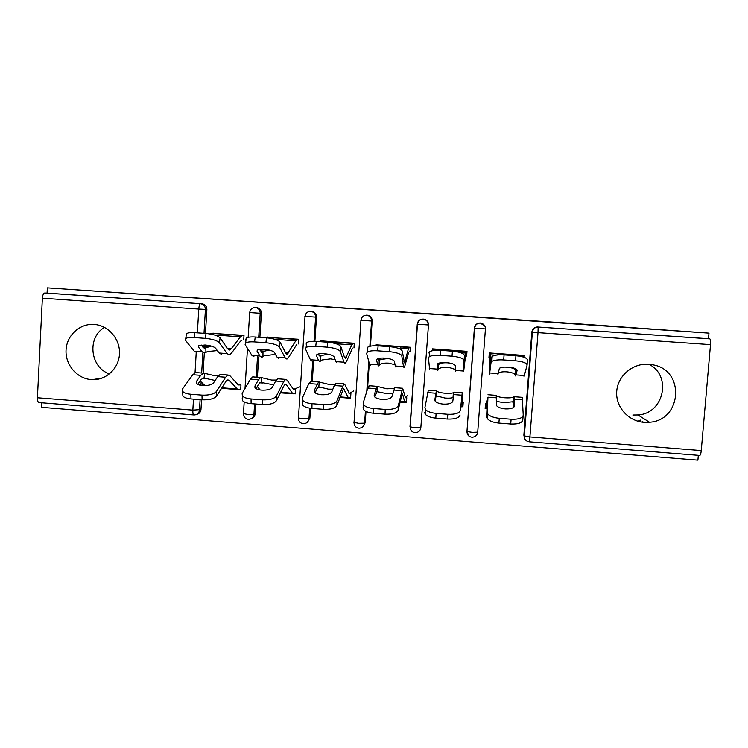 <?xml version="1.0" encoding="UTF-8"?>
<svg xmlns="http://www.w3.org/2000/svg" width="748" height="748" viewBox="0 0 748 748"><rect width="100%" height="100%" fill="white"/><g stroke="black" fill="none" stroke-linecap="round" stroke-linejoin="round"><path stroke-width="1.12" d="M91.237 379.591L92.378 379.657C106.281 380.218 118.838 368.371 119.484 353.954C120.306 339.545 109.012 325.922 95.099 324.52L94.145 324.436C79.83 323.304 66.694 335.347 66.048 350.064C65.198 364.772 76.969 378.591 91.237 379.591M643.972 422.321L649.46 422.246C681.811 420.498 685.346 370.569 653.369 364.912L648.853 364.239C632.902 362.986 617.885 375.618 616.735 391.12C615.352 406.594 628.077 421.199 643.972 422.321M632.855 415.037L637.969 414.972C663.962 413.551 672.209 375.589 648.843 364.239M41.589 402.779L41.364 407.305L697.903 460.142L698.323 455.336M295.357 393.42L294.796 393.373M350.606 397.674L349.886 397.618M406.463 401.985L405.575 401.919M466.649 355.87L465.35 355.768M462.928 406.342L461.862 406.258M193.723 414.953L39.214 402.583C37.98 402.396 37.381 400.788 37.419 397.758L42.374 298.2C42.655 295.105 43.421 293.375 44.693 293.001L47.077 293.113L47.339 287.858L581.046 324.034L708.982 333.131L708.496 338.722L538.139 327.026L708.496 338.722M437.786 349.531L437.702 350.242M709.787 338.863L709.843 338.872C710.507 339.414 710.731 341.331 710.507 344.632L701.25 450.567C700.904 453.774 700.38 455.392 699.67 455.439L529.275 441.806L529.911 436.935L701.25 450.567M490.314 357.572L488.968 357.479M486.228 408.137L485.171 408.053M518.504 355.328L518.476 356.011M47.339 287.858L708.982 333.131M490.305 357.778L488.949 357.675L489.304 352.944L524.264 355.45L524.124 357.301M486.621 403.873L485.489 403.789L485.143 408.492L486.265 408.576M255.741 404.014L255.133 413.859C254.872 416.187 253.647 417.749 251.478 418.534M256.068 307.54L256.947 307.615C259.837 308.363 261.314 310.252 261.379 313.281L259.883 337.348M258.658 357.048L257.406 377.254M256.77 387.417L256.676 388.941M47.077 293.113L202.437 303.847C205.317 304.576 206.794 306.456 206.878 309.494L205.457 333.44M204.672 346.801L204.587 348.213M204.298 353.075L203.119 373.13M202.521 383.247L202.381 385.557M201.539 399.759L200.969 409.558C200.651 412.139 199.258 413.738 196.789 414.355M524.834 438.739L523.862 435.205L531.828 332.075C532.426 328.765 534.418 327.054 537.812 326.951M298.546 343.921L298.845 339.274L265.344 337.329M294.207 389.119L295.628 389.222L295.329 393.85L293.936 393.738M365.987 411.409L365.22 422.601L363.266 426.369M366.361 315.189L367.801 315.273C370.671 316.077 372.13 317.975 372.167 320.976L370.447 346.174M369.269 363.313L367.502 389.147M409.988 351.971L410.325 347.278L376.122 344.819L376.057 345.754M405.538 397.656L406.762 397.749L406.435 402.424L405.22 402.331M474.4 328.082C474.98 324.791 476.944 323.089 480.3 322.986L484.956 326.268M462.124 401.994L463.236 402.078L462.89 406.781L461.778 406.688M465.321 355.973L466.63 356.067L466.986 351.345L432.4 348.858L432.269 350.756M421.666 319.228L424.163 319.172C427.014 320.004 428.445 321.911 428.473 324.884L420.844 427.66L428.473 324.884M349.578 393.364L350.896 393.467L350.578 398.114L349.269 398.011M353.963 347.923L354.281 343.248L320.453 340.826L320.396 341.584M310.523 408.277L309.878 418.207L306.942 422.601M310.99 311.336L312.066 311.42C314.955 312.187 316.423 314.085 316.469 317.105L314.889 341.331M313.599 361.097L312.281 381.415M239.444 384.911L240.959 385.033L240.678 389.633L239.182 389.521M186.187 335.459L186.486 333.645C187.972 332.748 190.768 332.421 194.863 332.673L206.037 333.477C213.217 334.216 217.911 335.693 220.099 337.909L227.729 348.914L229.571 350.017L231.291 348.755L240.398 336.843L242.146 335.515L243.998 335.347L210.871 333.309M243.998 335.338L243.717 339.966M640.587 420.105L638.072 421.274M109.479 373.906C90.059 367.567 86.805 337.367 104.533 327.4M642.794 421.545L641.691 422.059M491.399 357.497L492.184 356.422C494.456 355.094 498.411 354.58 504.059 354.898L503.713 359.947C498.065 359.629 494.11 360.125 491.829 361.434L491.043 362.49L491.399 357.497L489.921 369.091L490.342 353.019M490.062 358.058L489.547 374.075L491.043 362.49M497.869 374.701L499.421 368.25C501.132 367.277 504.133 366.903 508.434 367.146C513.998 367.717 516.896 368.783 517.13 370.335L517.139 370.138M504.489 367.1L507.032 367.165C510.8 367.502 513.521 368.287 515.204 369.531L515.97 370.512L515.69 376.01L517.13 370.335M516.625 369.325L515.97 370.512M524.049 376.637L527.088 365.108C526.844 362.995 523.011 361.565 515.596 360.807L515.914 355.749C523.329 356.506 527.153 357.955 527.396 360.097L527.116 364.781M515.55 375.244L514.792 374.215C513.119 372.953 510.398 372.158 506.639 371.821C502.88 371.606 500.169 371.999 498.514 373.009L498.215 373.252M503.713 359.947L515.596 360.807M504.059 354.898L515.914 355.749M505.237 354.374L505.209 354.982M490.005 352.991L489.949 357.553M523.506 357.095L522.936 355.356M513.932 407.052L513.717 401.685L504.339 402.592C500.59 402.274 497.953 401.704 496.438 400.881L496.261 400.76M522.263 397.328L523.226 415.177C522.59 418.141 518.56 419.497 511.118 419.235L499.29 418.31L498.879 423.088C493.287 422.517 489.491 421.087 487.5 418.786L486.911 417.122L487.631 399.722L486.406 408.193L486.078 405.949L485.92 408.109M496.335 395.72L496.775 396.038C498.29 396.87 500.917 397.45 504.666 397.768C508.425 398.02 511.211 397.852 513.025 397.272L514.1 396.711L514.4 405.912C513.876 408.099 510.828 409.091 505.255 408.894C500.982 408.464 498.093 407.389 496.588 405.687L496.326 397.824L487.948 397.188L487.294 412.391L487.874 414.046C489.875 416.318 493.68 417.739 499.29 418.31M496.205 395.383L496.326 397.824M486.396 400.993L486.621 403.985L487.948 397.188M496.298 395.365L487.995 394.729M523.179 415.682L522.777 419.918C522.141 422.919 518.112 424.284 510.697 424.013L498.879 423.088M485.863 408.109L486.181 403.845M514.1 396.711L522.441 397.347M437.982 364.313L438.206 365.314L439.263 363.977C441.077 362.995 443.845 362.612 447.575 362.827L450.539 363.219M429.633 369.662L428.454 357.946L429.221 356.721C431.316 355.506 435.009 355.057 440.291 355.356L452.026 356.207L452.428 351.186C459.796 351.934 463.807 353.393 464.452 355.552L464.106 367.193L465.939 351.27M455.382 367.969L455.065 369.811C453.587 368.577 450.988 367.792 447.276 367.464C443.555 367.24 440.787 367.633 438.973 368.624L437.851 370.26L437.571 369.119L437.337 364.491L437.898 363.622C439.478 362.715 442.283 362.378 446.304 362.612C451.829 363.173 454.868 364.248 455.401 365.819L455.364 370.438L463.704 371.045L464.069 360.536C463.414 358.404 459.403 356.964 452.026 356.207M455.476 371.569L455.364 370.438M465.48 356.282L463.704 371.045M428.885 352.981L429.651 351.747C431.746 350.513 435.43 350.045 440.712 350.344L452.428 351.186M466.228 351.289L465.658 355.796M450.885 350.475L450.838 351.074M432.914 350.625L433.7 348.951M465.826 351.579L433.344 349.213L465.826 351.579M377.862 358.675L378.853 360.966L380.302 359.657L387.838 358.479M370.391 365.295L369.484 364.108L366.614 353.449L367.324 352.074C369.241 350.943 372.682 350.531 377.637 350.821L389.222 351.663L389.708 346.679C397.029 347.427 401.218 348.886 402.265 351.064L404.472 362.827L408.389 348.933L409.567 347.222M395.028 364.725L388.586 363.145C384.893 362.93 382.069 363.313 380.106 364.295L378.516 365.894L377.684 364.706L376.553 360.04L377.067 359.059C378.525 358.217 381.134 357.909 384.911 358.133C390.409 358.694 393.57 359.76 394.402 361.349L395.271 366.006L403.509 366.614L401.807 356.011C400.75 353.86 396.552 352.411 389.222 351.663M395.944 367.184L395.271 366.006M408.698 352.177L404.799 366.109L404.116 367.773L403.509 366.614M367.118 348.521L367.829 347.128C369.755 345.987 373.187 345.557 378.133 345.847L389.708 346.679M410.026 351.485L409.53 351.738M400.919 346.885L400.741 348.381M376.375 345.763L377.684 344.931M318.358 353.982L320.191 356.656L322.005 355.394L328.138 354.225M311.832 360.975L310.383 359.751L305.511 349.007L306.119 347.483C307.886 346.446 311.093 346.062 315.731 346.343L327.185 347.175L327.746 342.229C335.02 342.967 339.377 344.435 340.826 346.623L344.538 357.469L345.492 358.516L351.775 344.856L353.804 343.22M335.16 359.732L330.569 358.881L321.902 360.003L319.864 361.565L318.489 360.349L316.469 355.637L316.918 354.552C318.255 353.767 320.696 353.486 324.249 353.701C329.709 354.253 332.991 355.337 334.113 356.927L335.871 361.63L344.015 362.228L340.284 351.532C338.835 349.372 334.468 347.914 327.185 347.175M337.086 362.836L335.871 361.63M352.523 348.119L346.324 361.808L345.165 363.435L344.015 362.228M306.091 344.117L306.699 342.575C308.466 341.518 311.673 341.125 316.311 341.406L327.746 342.229M351.438 343.332L351.205 344.819M320.303 341.696L322.257 340.957M259.463 349.438L262.183 352.401L264.371 351.177L269.327 350.101M253.937 356.693L251.954 355.44L245.129 344.622L245.596 342.958C247.214 341.995 250.215 341.649 254.572 341.92L265.886 342.743L266.522 337.825C273.759 338.564 278.284 340.031 280.107 342.238L285.792 353.168L287.195 354.243L295.778 340.826L297.152 339.47L298.639 339.255M275.9 355.029L273.188 354.674L264.362 355.768L261.875 357.282L259.967 356.029L257.088 351.289L257.443 350.092C258.677 349.372 260.959 349.12 264.287 349.325C269.719 349.877 273.132 350.962 274.525 352.57L277.153 357.301L285.203 357.89L279.49 347.119C277.658 344.94 273.123 343.482 265.886 342.743M278.911 358.544L277.153 357.301M296.965 344.108L288.504 357.544L286.923 359.124L285.203 357.89M245.783 339.76L246.251 338.077C247.878 337.105 250.87 336.75 255.227 337.011L266.522 337.825M264.82 337.703L267.438 337.021M201.212 345.006L202.802 347.091L204.83 348.203L211.245 346.072M196.696 352.476L194.19 351.186L185.457 340.284L185.747 338.489C187.243 337.6 190.039 337.292 194.143 337.544L205.317 338.358L206.037 333.477M217.331 350.578L207.458 351.579L204.541 353.056L202.119 351.766L198.398 346.988L198.631 345.698L205.036 344.996C210.422 345.548 213.956 346.633 215.63 348.25L219.108 353.019L227.065 353.608L219.416 342.752C217.21 340.555 212.516 339.087 205.317 338.358M221.38 354.29L219.108 353.019M242.006 340.134L240.417 341.284L231.328 353.337L229.271 354.879L227.065 353.608M209.739 333.917L213.189 333.122M436.542 390.933L437.318 391.531C438.992 392.373 441.685 392.952 445.397 393.27C449.109 393.513 451.773 393.336 453.382 392.747L453.008 397.562C451.39 398.142 448.725 398.31 445.013 398.058L436.14 395.795L436.374 390.821L434.775 400.087M460.076 415.028C459.048 417.973 454.849 419.319 447.482 419.058L447.79 414.299C455.177 414.56 459.375 413.223 460.403 410.306L461.853 397.73L462.124 406.276M462.694 399.18L462.068 401.62L462.217 392.775L460.403 410.306M454.045 392.186L452.811 401.19C452.007 403.34 448.828 404.313 443.293 404.116C439.291 403.724 436.589 402.733 435.196 401.152L434.784 399.806M435.065 400.965L436.14 395.795M428.333 390.213L424.901 407.557L425.444 409.437C427.295 411.55 430.848 412.859 436.093 413.382L435.813 418.141C430.568 417.618 427.033 416.29 425.182 414.168L424.64 412.27M436.374 390.821L428.174 390.194M447.79 414.299L436.093 413.382M447.482 419.058L435.813 418.141M462.993 405.435L462.825 406.332M462.171 406.276L462.488 402.022M462.217 392.775L453.971 392.148M398.123 410.203C396.721 413.102 392.354 414.42 385.024 414.158L385.22 409.418C392.56 409.68 396.926 408.371 398.329 405.491L398.123 410.203L402.349 393.186L404.659 401.882L405.098 402.461L406.547 400.769M407.931 394.991L405.444 397.758L402.667 388.287L398.329 405.491M394.841 387.698L391.943 396.515C390.858 398.637 387.567 399.591 382.06 399.395C378.301 399.039 375.776 398.123 374.486 396.655L374.112 395.879M392.728 393.429L386.361 393.57L378.077 391.849L377.123 391.288L377.142 386.333L374.131 395.15M374.785 396.992L377.123 391.288M369.4 385.744L367.848 388.053L363.248 402.77L363.724 404.874C365.435 406.828 368.745 408.034 373.673 408.511L373.504 413.251C368.586 412.774 365.286 411.55 363.575 409.586L363.107 407.473M377.581 386.464L386.81 388.81L394.084 388.418M377.142 386.333L369.035 385.716M385.22 409.418L373.673 408.511M385.024 414.158L373.504 413.251M394.542 387.651L402.686 388.268M336.899 405.425C335.132 408.277 330.607 409.577 323.323 409.315L323.398 404.593C330.691 404.855 335.226 403.565 337.002 400.741L336.899 405.425L343.519 388.698L348.231 397.534L349.064 398.132L350.644 397.132M353.739 390.849L349.41 393.457L344.8 384.509L343.837 383.799L337.002 400.741M336.31 383.257L334.291 385.501L331.794 391.905C330.429 393.99 327.016 394.935 321.546 394.738C318.022 394.402 315.656 393.56 314.459 392.204L314.188 390.55L314.179 391.709M332.851 389.194L328.372 389.138L318.779 386.838L319.293 382.041L318.583 381.891L314.188 390.55M315.123 392.831L316.871 388.736L318.779 386.838M311.14 381.321L308.831 383.565L302.332 398.048L302.697 400.348C304.277 402.144 307.372 403.266 311.991 403.705L311.935 408.427C307.325 407.978 304.24 406.856 302.659 405.042L302.304 402.733M319.293 382.041L328.877 384.416L334.842 384.266M323.398 404.593L311.991 403.705M323.323 409.315L311.935 408.427M276.405 400.713C274.273 403.518 269.589 404.79 262.361 404.537L262.324 399.834C269.561 400.087 274.254 398.824 276.395 396.038L276.405 400.713L283.698 386.192L285.362 384.266L286.512 384.855L292.421 393.233L293.637 393.859L295.376 393.13M300.116 386.753L293.973 389.203L292.945 388.661L287.064 380.124L285.596 379.414L283.698 381.648L276.395 396.038M278.443 378.871L277.63 378.806L275.657 381.041L272.337 387.342C270.711 389.39 267.176 390.325 261.744 390.129C258.425 389.82 256.218 389.044 255.105 387.782L254.937 386.005L254.956 387.558M273.646 384.865L261.08 382.434L261.66 377.675L260.687 377.497L258.499 379.732L254.937 386.005M256.096 388.623L258.537 384.276L260.313 382.387L261.08 382.434M253.535 376.955L252.684 376.917L250.496 379.124L242.137 393.383L242.352 395.851C243.811 397.515 246.709 398.544 251.048 398.946L251.104 403.649C246.775 403.247 243.885 402.2 242.427 400.526L242.212 398.039M261.66 377.675L271.589 380.059L276.227 380.068M262.324 399.834L251.048 398.946M262.361 404.537L251.104 403.649M257.284 386.51L260.145 389.942M216.621 396.047C214.134 398.806 209.3 400.058 202.11 399.806L201.969 395.122C209.169 395.374 214.012 394.14 216.499 391.4L216.621 396.047L225.737 381.761L227.859 379.881L229.365 380.489L237.209 388.969L238.808 389.624L240.716 389.044M238.397 384.902L239.267 384.968L237.789 384.425L229.973 375.795L228.056 375.047L225.644 377.235L216.499 391.4M221.221 374.533L220.174 374.449L217.696 376.627L213.573 382.836C211.684 384.855 208.038 385.762 202.633 385.575C199.51 385.295 197.444 384.566 196.415 383.406L196.369 381.517L196.434 383.425M215.134 380.48L204.036 378.086L204.672 373.346L203.447 373.159L200.726 375.337L196.369 381.517M197.706 384.388L200.866 379.862L203.073 378.011L204.036 378.086M196.574 372.635L195.518 372.579L192.816 374.739L182.643 388.773L182.68 391.391C184.036 392.924 186.748 393.878 190.824 394.252L190.992 398.936C186.925 398.562 184.214 397.599 182.867 396.057L182.764 393.504M204.672 373.346L214.947 375.758L218.276 375.842M201.969 395.122L190.824 394.252M202.11 399.806L190.992 398.936M200.109 380.947L205.008 385.631M710.507 344.632L538.008 332.645L529.911 436.935L524.096 435.869L531.828 332.075M709.843 338.872L538.149 327.035L538.008 332.645L532.118 332.168C532.716 328.839 534.717 327.119 538.139 327.026C534.904 327.185 532.978 328.905 532.361 332.206L524.329 436.037C524.442 439.347 526.078 441.273 529.238 441.797M37.419 397.758L192.844 410.119L193.489 399.133M195.041 372.728L196.219 352.486M197.369 332.86L198.772 309.074L42.374 298.2M44.805 293.001L201.979 303.8M206.878 309.494L198.772 309.074C199.033 305.923 199.585 304.146 200.417 303.744L200.95 303.791C203.849 304.52 205.335 306.409 205.41 309.466L204.008 333.337M200.099 399.647L199.482 410.063C199.052 413.018 197.388 414.654 194.461 414.962L193.891 414.962C193.087 414.803 192.741 413.195 192.844 410.119L200.969 409.558M523.862 435.205L524.096 435.869C524.021 438.113 524.946 439.843 526.882 441.049M485.424 328.924L477.71 432.176C477.28 435.018 475.644 436.682 472.783 437.169L471.81 437.206C468.687 436.692 467.061 434.794 466.958 431.502L474.372 328.157C474.952 324.838 476.925 323.136 480.3 323.033L481.188 323.164C484.003 324.052 485.424 325.969 485.424 328.924L474.372 328.157M481.179 323.117L480.3 323.043C477.102 323.201 475.204 324.913 474.606 328.194L466.958 431.502L472.175 432.344L477.71 432.176M424.163 319.172L423.097 319.097C419.927 319.265 418.048 320.967 417.468 324.221L417.253 324.183C417.814 320.892 419.768 319.19 423.106 319.087L423.854 319.19C426.725 320.041 428.165 321.958 428.193 324.941L417.468 324.221L410.185 427.014C410.306 430.278 411.914 432.166 415.009 432.662L415.851 432.634C418.749 432.204 420.413 430.549 420.844 427.66L415.084 427.8L409.979 426.79L417.253 324.193M372.167 320.976L371.578 321.014L369.849 346.305M368.811 361.583L366.763 391.531M365.426 411.11L364.603 423.19L365.22 422.601M316.469 317.105L315.591 317.115L314.01 341.303M312.729 361.041L311.402 381.34M309.653 408.146L308.961 418.768L309.878 418.207M261.379 313.281L260.201 313.272L258.714 337.264M257.49 356.964L256.237 377.16M254.572 403.92L253.927 414.392L255.133 413.859M203.222 346.698L203.166 347.511M202.848 352.925L201.661 373.028M201.137 381.929L200.941 385.37M469.146 436.243L466.724 431.306M367.801 315.273L367.184 315.273C370.073 316.077 371.541 317.994 371.578 321.014L360.947 320.294L354.019 422.573C354.141 425.818 355.749 427.678 358.825 428.165L359.573 428.146C362.49 427.763 364.164 426.108 364.603 423.19L358.61 423.312L353.851 422.33M366.511 315.198C363.36 315.366 361.508 317.068 360.947 320.294L360.76 320.256M303.249 423.714L303.922 423.705C306.848 423.349 308.531 421.704 308.961 418.768L302.753 418.861L298.33 417.917M303.155 423.714C300.135 423.19 298.564 421.348 298.443 418.179L305.016 316.413L315.591 317.115C315.534 314.085 314.057 312.178 311.159 311.402L310.542 311.336C307.409 311.514 305.558 313.206 305.016 316.413L304.885 316.376M310.588 311.327L312.066 311.42M248.271 419.319L248.897 419.31C251.824 418.983 253.497 417.337 253.927 414.392L247.504 414.467L243.409 413.551M248.158 337.339L249.682 312.571L260.201 313.272C260.136 310.224 258.649 308.326 255.751 307.568L255.18 307.522C252.048 307.699 250.215 309.382 249.682 312.571L249.617 312.533M255.236 307.512L256.947 307.615M489.772 372.971L498.159 373.589M515.204 369.531L516.559 369.634M516.167 374.916L524.6 375.543M490.417 354.833L495.718 355.216M489.22 354.047L489.921 354.094M523.291 355.702L490.426 353.346L523.263 355.674M513.82 402.209L512.707 402.125M522.73 399.825L514.306 399.189M487.303 408.258L486.406 408.193M486.013 406.108L485.321 406.052M486.911 417.122L487.294 412.391M510.697 424.013L511.118 419.235M513.904 396.795L513.577 401.695M437.954 363.883L439.263 363.977M429.277 368.512L437.571 369.119M460.553 352.682L465.63 353.047M466.144 352.383L466.902 352.439M464.452 355.552L464.069 360.536M440.712 350.344L440.291 355.356M438.094 369.531L438.375 364.828M378.058 359.498L380.302 359.657M369.484 364.108L377.684 364.706M403.892 361.387L405.033 361.471M397.917 348.175L408.389 348.933M402.265 351.064L401.807 356.011M378.133 345.847L377.637 350.821M376.899 345.165L409.025 347.465M376.599 359.564L376.553 360.04M379.049 365.174L379.245 360.499M318.854 355.16L322.005 355.394M310.383 359.751L318.489 360.349M344.389 357.03L346.464 357.179M336.03 343.725L351.775 344.856M340.826 346.623L340.284 351.532M316.311 341.406L315.731 346.343M321.06 341.153L352.841 343.435M316.563 354.879L316.469 355.637M320.686 360.873L320.78 356.207M260.323 350.877L264.371 351.177M251.954 355.44L259.967 356.029M285.568 352.729L288.55 352.944M274.881 339.321L295.778 340.826M280.107 342.238L279.49 347.119M255.227 337.011L254.572 341.92M265.83 337.189L297.265 339.442M257.228 350.27L257.088 351.289M262.969 356.618L262.978 351.971M202.456 346.642L207.383 347.007M194.19 351.186L202.119 351.766M227.411 348.465L231.291 348.755M214.461 334.973L240.398 336.843M220.099 337.909L219.416 342.752M194.863 332.673L194.143 337.544M211.188 333.262L242.287 335.497M198.585 345.735L198.398 346.988M205.915 352.411L205.831 347.792M461.927 395.206L453.597 394.57M436.926 396.337L435.85 396.253M435.832 393.224L427.547 392.588M461.712 406.286L460.955 406.229M463.068 404.341L462.32 404.285M402.77 393.729L402.059 393.672M401.826 390.634L393.598 390.007M378.077 391.849L376.44 391.718M376.038 388.67L367.848 388.053M404.659 401.882L400.143 401.536M344.314 389.269L343.033 389.166M342.416 386.118L334.291 385.501M319.901 387.408L317.694 387.24M316.928 384.182L308.831 383.565M348.231 397.534L340.031 396.898M349.475 393.42L349.007 393.383M286.512 384.855L284.67 384.715M283.698 381.648L275.657 381.041M262.38 383.013L259.631 382.798M258.499 379.732L250.496 379.124M292.421 393.233L280.622 392.317M294.076 389.175L293.403 389.119M229.365 380.489L226.981 380.311M225.644 377.235L217.696 376.627M205.504 378.666L202.212 378.423M200.726 375.337L192.816 374.739M237.209 388.969L221.894 387.791M102.429 377.974L92.378 379.657M637.969 414.972L649.46 422.246M202.437 303.847L44.693 293.001M247.476 348.344L245.017 388.483M244.185 401.91L243.455 413.831C243.586 416.963 245.148 418.786 248.149 419.31M515.559 369.858L515.148 374.542M492.184 356.422L491.829 361.434M487.275 408.801L486.312 408.726M513.427 397.113L513.109 401.966M487.874 414.046L487.5 418.786M429.651 351.747L429.221 356.721M376.833 345.193L408.988 347.493M367.829 347.128L367.324 352.074M320.967 341.172L352.766 343.463M306.699 342.575L306.119 347.483M261.622 352.345L262.239 352.392M286.699 354.187L287.251 354.225M265.699 337.208L297.152 339.47M246.251 338.077L245.596 342.958M204.12 348.129L204.905 348.194M228.925 349.952L229.636 349.999M211.02 333.281L242.146 335.515M186.486 333.645L185.747 338.489M461.712 406.828L460.908 406.762M425.444 409.437L425.182 414.168M404.883 402.443L400.021 402.069M363.724 404.874L363.575 409.586M318.583 381.891L310.57 381.284M343.837 383.799L335.787 383.191M348.671 398.104L339.844 397.422M302.697 400.348L302.659 405.042M260.687 377.497L252.759 376.899M293.973 389.203L293.496 389.166M285.661 379.395L277.695 378.787M293.066 393.813L280.36 392.831M242.352 395.851L242.427 400.526M203.447 373.159L195.611 372.569M239.136 384.996L238.519 384.949M228.14 375.029L220.258 374.43M238.06 389.568L221.567 388.296M182.68 391.391L182.867 396.057"/></g></svg>

